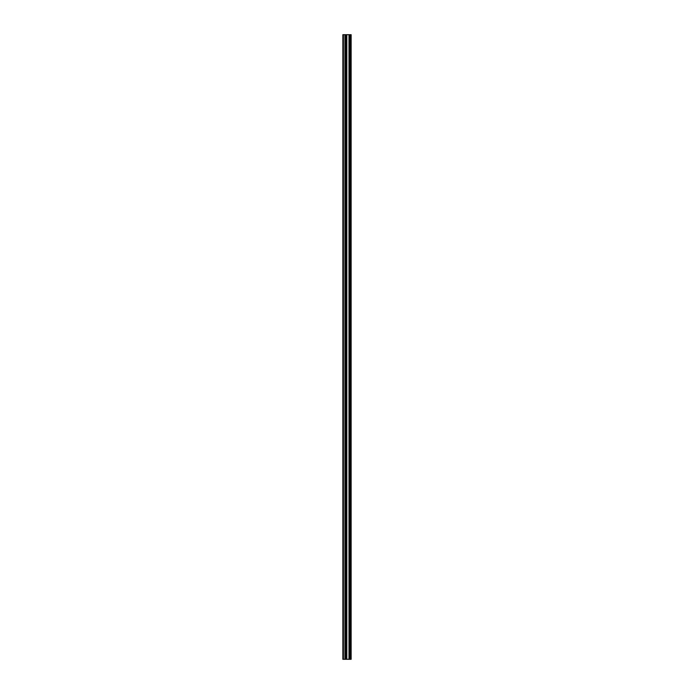 <?xml version="1.0" encoding="UTF-8"?>
<svg xmlns="http://www.w3.org/2000/svg" width="694" height="694" viewBox="0 0 694 694"><rect width="100%" height="100%" fill="white"/><g stroke="black" fill="none" stroke-linecap="round" stroke-linejoin="round"><path stroke-width="1.04" d="M345.595 659.3L351.138 659.3L351.138 34.7L342.862 34.7L342.862 659.3L345.595 659.3L345.595 34.7M350.453 659.3L350.453 34.7L350.453 659.3M350.453 650.356L350.453 643.685L350.453 650.356M350.453 639.825L350.453 633.162L350.453 639.825M350.453 629.302L350.453 622.631L350.453 629.302M350.453 618.77L350.453 612.108L350.453 618.77M350.453 608.248L350.453 601.577L350.453 608.248M350.453 597.716L350.453 591.054L350.453 597.716M350.453 587.193L350.453 580.522L350.453 587.193M350.453 576.662L350.453 570L350.453 576.662M350.453 566.139L350.453 559.468L350.453 566.139M350.453 555.608L350.453 548.945L350.453 555.608M350.453 545.085L350.453 538.414L350.453 545.085M350.453 534.554L350.453 527.891L350.453 534.554M350.453 524.031L350.453 517.36L350.453 524.031M350.453 513.499L350.453 506.837L350.453 513.499M350.453 502.976L350.453 496.305L350.453 502.976M350.453 492.445L350.453 485.783L350.453 492.445M350.453 481.922L350.453 475.251L350.453 481.922M350.453 471.391L350.453 464.728L350.453 471.391M350.453 460.868L350.453 454.197L350.453 460.868M350.453 450.337L350.453 443.674L350.453 450.337M350.453 439.814L350.453 433.143L350.453 439.814M350.453 429.282L350.453 422.62L350.453 429.282M350.453 418.76L350.453 412.089L350.453 418.76M350.453 408.228L350.453 401.566L350.453 408.228M350.453 397.705L350.453 391.034L350.453 397.705M350.453 387.174L350.453 380.512L350.453 387.174M350.453 376.651L350.453 369.98L350.453 376.651M350.453 366.12L350.453 359.457L350.453 366.12M350.453 355.597L350.453 348.926L350.453 355.597M350.453 345.074L350.453 338.403L350.453 345.074M350.453 334.543L350.453 327.88L350.453 334.543M350.453 324.02L350.453 317.349L350.453 324.02M350.453 313.488L350.453 306.826L350.453 313.488M350.453 302.966L350.453 296.295L350.453 302.966M350.453 292.434L350.453 285.772L350.453 292.434M350.453 281.911L350.453 275.24L350.453 281.911M350.453 271.38L350.453 264.718L350.453 271.38M350.453 260.857L350.453 254.186L350.453 260.857M350.453 250.326L350.453 243.663L350.453 250.326M350.453 239.803L350.453 233.132L350.453 239.803M350.453 229.272L350.453 222.609L350.453 229.272M350.453 218.749L350.453 212.078L350.453 218.749M350.453 208.217L350.453 201.555L350.453 208.217M350.453 197.695L350.453 191.024L350.453 197.695M350.453 187.163L350.453 180.501L350.453 187.163M350.453 176.64L350.453 169.969L350.453 176.64M350.453 166.109L350.453 159.447L350.453 166.109M350.453 155.586L350.453 148.915L350.453 155.586M350.453 145.055L350.453 138.392L350.453 145.055M350.453 134.532L350.453 127.861L350.453 134.532M350.453 124L350.453 117.338L350.453 124M350.453 113.478L350.453 106.807L350.453 113.478M350.453 102.946L350.453 96.284L350.453 102.946M350.453 92.423L350.453 85.752L350.453 92.423M350.453 81.892L350.453 75.23L350.453 81.892M350.453 71.369L350.453 64.698L350.453 71.369M350.453 60.838L350.453 54.175L350.453 60.838M350.453 50.315L350.453 43.644L350.453 50.315M350.999 659.3L350.999 34.7M343.383 659.3L343.383 34.7M350.591 659.3L350.591 34.7M350.314 659.3L350.314 34.7M350.218 659.3L350.218 34.7M350.071 659.3L350.071 34.7M350.045 659.3L350.045 34.7M349.897 659.3L349.897 34.7M349.056 659.3L349.056 34.7M348.987 659.3L348.987 34.7M346.827 659.3L346.827 34.7M346.757 659.3L346.757 34.7M345.916 659.3L345.916 34.7M345.768 659.3L345.768 34.7M345.742 659.3L345.742 34.7M345.031 659.3L345.031 34.7M344.909 659.3L344.909 34.7"/></g></svg>
